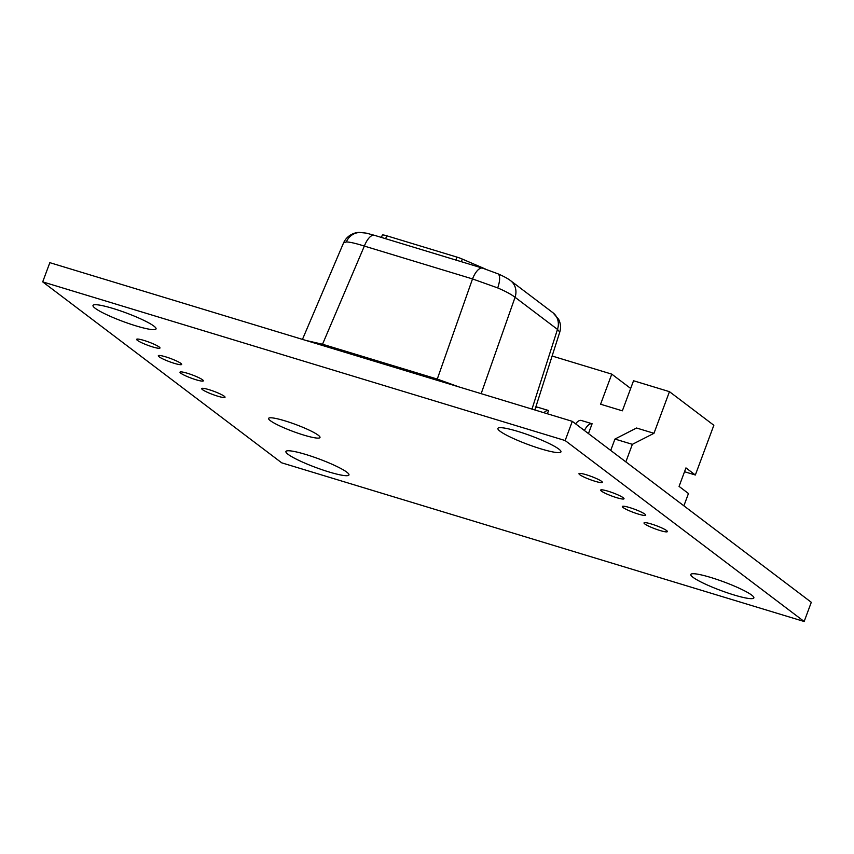 <?xml version="1.0" encoding="UTF-8"?>
<svg xmlns="http://www.w3.org/2000/svg" width="854" height="854" viewBox="0 0 854 854"><rect width="100%" height="100%" fill="white"/><g stroke="black" fill="none" stroke-linecap="round" stroke-linejoin="round"><path stroke-width="1.28" d="M305.913 454.509A33.637 4.569 20.4 0 1 348.955 474.952A33.637 4.569 20.4 0 1 328.961 471.952A33.637 4.569 20.4 0 1 285.909 451.51A33.637 4.569 20.4 0 1 305.913 454.509M187.4 373.273A12.458 1.687 20.4 0 1 203.348 380.841A12.458 1.687 20.4 0 1 195.94 379.731A12.458 1.687 20.4 0 1 179.991 372.163A12.458 1.687 20.4 0 1 187.4 373.273M209.081 389.691A12.458 1.687 20.4 0 1 225.029 397.259A12.458 1.687 20.4 0 1 217.621 396.149A12.458 1.687 20.4 0 1 201.672 388.581A12.458 1.687 20.4 0 1 209.081 389.691M710.816 577.475A33.637 4.569 20.4 0 1 753.858 597.917A33.637 4.569 20.4 0 1 733.864 594.918A33.637 4.569 20.4 0 1 690.811 574.475A33.637 4.569 20.4 0 1 710.816 577.475M284.916 420.841A27.403 3.715 20.4 0 1 319.994 437.504A27.403 3.715 20.4 0 1 303.693 435.06A27.403 3.715 20.4 0 1 268.615 418.396A27.403 3.715 20.4 0 1 284.916 420.841M651.431 524.025A12.458 1.687 20.4 0 1 667.38 531.604A12.458 1.687 20.4 0 1 659.971 530.494A12.458 1.687 20.4 0 1 644.023 522.915A12.458 1.687 20.4 0 1 651.431 524.025M165.719 356.855A12.458 1.687 20.4 0 1 181.667 364.434A12.458 1.687 20.4 0 1 174.259 363.324A12.458 1.687 20.4 0 1 158.31 355.744A12.458 1.687 20.4 0 1 165.719 356.855M144.038 340.447A12.458 1.687 20.4 0 1 159.986 348.016A12.458 1.687 20.4 0 1 152.578 346.905A12.458 1.687 20.4 0 1 136.629 339.337A12.458 1.687 20.4 0 1 144.038 340.447M112.995 308.454A33.637 4.569 20.4 0 1 156.047 328.897A33.637 4.569 20.4 0 1 136.042 325.897A33.637 4.569 20.4 0 1 93.001 305.454A33.637 4.569 20.4 0 1 112.995 308.454M608.069 491.199A12.458 1.687 20.4 0 1 624.018 498.768A12.458 1.687 20.4 0 1 616.609 497.658A12.458 1.687 20.4 0 1 600.661 490.089A12.458 1.687 20.4 0 1 608.069 491.199M629.75 507.607A12.458 1.687 20.4 0 1 645.699 515.186A12.458 1.687 20.4 0 1 638.29 514.076A12.458 1.687 20.4 0 1 622.342 506.497A12.458 1.687 20.4 0 1 629.75 507.607M517.898 431.419A33.637 4.569 20.4 0 1 560.95 451.873A33.637 4.569 20.4 0 1 540.945 448.873A33.637 4.569 20.4 0 1 497.903 428.42A33.637 4.569 20.4 0 1 517.898 431.419M586.388 474.781A12.458 1.687 20.4 0 1 602.337 482.361A12.458 1.687 20.4 0 1 594.928 481.24A12.458 1.687 20.4 0 1 578.98 473.671A12.458 1.687 20.4 0 1 586.388 474.781M436.746 380.179A3.736 1.527 106.9 0 0 437.269 379.08L459.057 386.947M531.989 409.098L557.481 329.398A16.194 14.625 -52.9 0 0 552.922 312.713L558.644 319.321C560.715 323.538 561.089 327.797 559.754 332.099L557.481 329.398L515.069 297.288C511.375 294.438 505.6 291.321 497.711 287.926L472.518 278.927A16.194 6.608 -73.1 0 1 482.574 268.156L374.404 235.298A16.194 6.608 -73.1 0 0 364.348 246.08L322.524 344.237L437.269 379.08L472.518 278.927L364.348 246.08C355.734 243.347 349.724 241.97 346.329 241.96L343.628 242.749C347.781 233.772 357.1 231.989 360.153 232.501L360.153 232.501A16.194 15.009 -89.4 0 1 360.196 232.501C368.949 233.43 363.815 232.566 374.404 235.298M552.922 312.713L510.5 280.603A16.194 14.625 -52.9 0 0 510.478 280.582A16.194 14.625 -52.9 0 1 515.069 297.288L481.154 393.662M305.988 340.468L322.524 344.237A3.736 1.527 -73.1 0 1 322.001 345.326M381.428 237.433L382.293 235.117A7.472 1.014 20.4 0 1 386.734 235.789L456.954 257.107A7.472 1.014 20.4 0 1 462.324 259.082L485.51 269.085M630.679 388.453L611.774 374.137L552.122 356.022M684.534 471.728L695.348 475.005L713.848 425.271L669.461 391.666L633.54 380.756L622.352 410.827L600.586 404.22L611.774 374.137M669.461 391.666L653.972 433.309L636.561 428.014L614.955 439.052L610.717 450.432M653.972 433.309L632.366 444.336L614.955 439.052M683.883 505.824L688.463 493.516L679.069 486.406L685.954 467.896L695.348 475.005M281.703 462.825L804.158 621.499L565.156 440.547L42.7 281.873L281.703 462.825M535.671 407.454A14.945 6.095 106.9 0 1 537.689 407.219L548.578 410.528A14.945 6.095 106.9 0 0 543.945 412.728M575.596 423.84A14.945 6.095 106.9 0 1 581.232 420.446L592.11 423.744A14.945 6.095 106.9 0 0 584.392 430.501M548.578 410.528L547.371 413.774M592.11 423.744L588.459 433.576M632.366 444.336L625.843 461.886M804.158 621.499L811.3 602.294L572.297 421.342L49.842 262.669L42.7 281.873M565.156 440.547L572.297 421.342M346.329 241.96A16.194 15.009 -89.4 0 1 360.153 232.501M497.711 287.926A16.194 5.668 -66.7 0 0 497.775 273.739L497.775 273.739A16.194 5.668 -66.7 0 0 496.953 273.568M455.865 260.043L456.954 257.107M386.734 235.789L385.645 238.714M462.324 259.082L461.352 261.708M510.5 280.603C507.831 278.543 503.593 276.248 497.775 273.739L482.574 268.156M343.618 242.76L302.455 339.39M559.765 332.11L534.86 409.973"/></g></svg>
